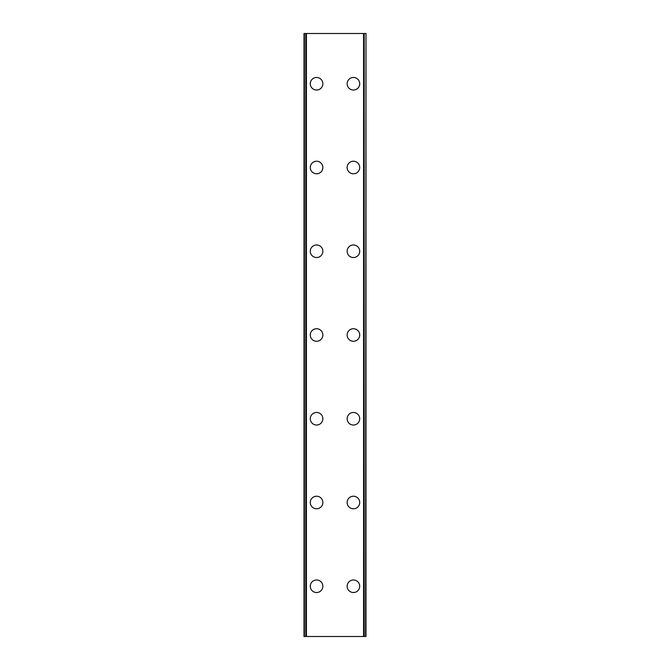 <?xml version="1.0" encoding="UTF-8"?>
<svg xmlns="http://www.w3.org/2000/svg" width="670" height="670" viewBox="0 0 670 670"><rect width="100%" height="100%" fill="white"/><g stroke="black" fill="none" stroke-linecap="round" stroke-linejoin="round"><path stroke-width="1" d="M310.294 586.25A6.281 6.281 0 0 1 316.575 579.969A6.281 6.281 0 0 1 322.856 586.25A6.281 6.281 0 0 1 316.575 592.531A6.281 6.281 0 0 1 310.294 586.25M310.294 502.5A6.281 6.281 0 0 1 316.575 496.219A6.281 6.281 0 0 1 322.856 502.5A6.281 6.281 0 0 1 316.575 508.781A6.281 6.281 0 0 1 310.294 502.5M310.294 418.75A6.281 6.281 0 0 1 316.575 412.469A6.281 6.281 0 0 1 322.856 418.75A6.281 6.281 0 0 1 316.575 425.031A6.281 6.281 0 0 1 310.294 418.75M310.294 335A6.281 6.281 0 0 1 316.575 328.719A6.281 6.281 0 0 1 322.856 335A6.281 6.281 0 0 1 316.575 341.281A6.281 6.281 0 0 1 310.294 335M310.294 251.25A6.281 6.281 0 0 1 316.575 244.969A6.281 6.281 0 0 1 322.856 251.25A6.281 6.281 0 0 1 316.575 257.531A6.281 6.281 0 0 1 310.294 251.25M310.294 167.5A6.281 6.281 0 0 1 316.575 161.219A6.281 6.281 0 0 1 322.856 167.5A6.281 6.281 0 0 1 316.575 173.781A6.281 6.281 0 0 1 310.294 167.5M310.294 83.75A6.281 6.281 0 0 1 316.575 77.469A6.281 6.281 0 0 1 322.856 83.75A6.281 6.281 0 0 1 316.575 90.031A6.281 6.281 0 0 1 310.294 83.75M347.144 586.25A6.281 6.281 0 0 1 353.425 579.969A6.281 6.281 0 0 1 359.706 586.25A6.281 6.281 0 0 1 353.425 592.531A6.281 6.281 0 0 1 347.144 586.25M347.144 502.5A6.281 6.281 0 0 1 353.425 496.219A6.281 6.281 0 0 1 359.706 502.5A6.281 6.281 0 0 1 353.425 508.781A6.281 6.281 0 0 1 347.144 502.5M347.144 418.75A6.281 6.281 0 0 1 353.425 412.469A6.281 6.281 0 0 1 359.706 418.75A6.281 6.281 0 0 1 353.425 425.031A6.281 6.281 0 0 1 347.144 418.75M347.144 335A6.281 6.281 0 0 1 353.425 328.719A6.281 6.281 0 0 1 359.706 335A6.281 6.281 0 0 1 353.425 341.281A6.281 6.281 0 0 1 347.144 335M347.144 251.25A6.281 6.281 0 0 1 353.425 244.969A6.281 6.281 0 0 1 359.706 251.25A6.281 6.281 0 0 1 353.425 257.531A6.281 6.281 0 0 1 347.144 251.25M347.144 167.5A6.281 6.281 0 0 1 353.425 161.219A6.281 6.281 0 0 1 359.706 167.5A6.281 6.281 0 0 1 353.425 173.781A6.281 6.281 0 0 1 347.144 167.5M347.144 83.75A6.281 6.281 0 0 1 353.425 77.469A6.281 6.281 0 0 1 359.706 83.75A6.281 6.281 0 0 1 353.425 90.031A6.281 6.281 0 0 1 347.144 83.75M365.611 33.5L304.012 33.5L304.012 636.5L365.988 636.5L365.988 33.5L365.611 636.5M304.012 33.5L304.012 636.5L304.012 33.5M306.425 33.5L306.425 636.5M363.576 33.5L363.576 636.5M365.988 33.5L365.988 636.5L365.988 33.5M304.389 33.5L304.389 636.5M305.813 33.5L305.813 636.5M305.947 33.5L305.947 636.5M364.053 33.5L364.053 636.5M364.187 33.5L364.187 636.5"/></g></svg>
